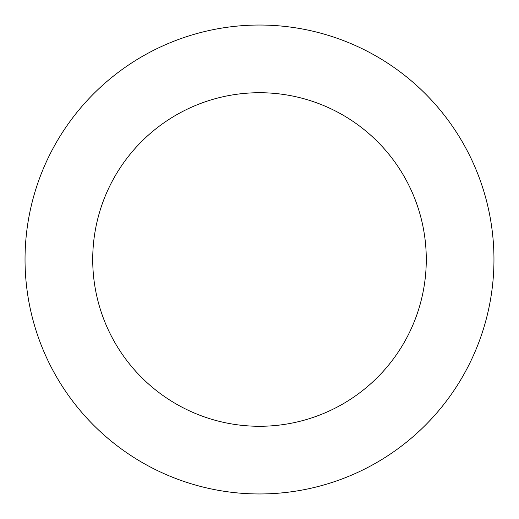 <?xml version="1.0" encoding="UTF-8"?>
<svg xmlns="http://www.w3.org/2000/svg" width="519" height="519" viewBox="0 0 519 519"><rect width="100%" height="100%" fill="white"/><g stroke="black" fill="none" stroke-linecap="round" stroke-linejoin="round"><path stroke-width="0.78" d="M394.193 67.587A234.465 234.465 0 0 0 25.95 238.811A234.465 234.465 0 0 0 358.357 472.102A234.465 234.465 0 0 0 394.193 67.587M355.307 122.984A166.781 166.781 0 0 0 93.368 244.786A166.781 166.781 0 0 0 329.818 410.73A166.781 166.781 0 0 0 355.307 122.984"/></g></svg>
